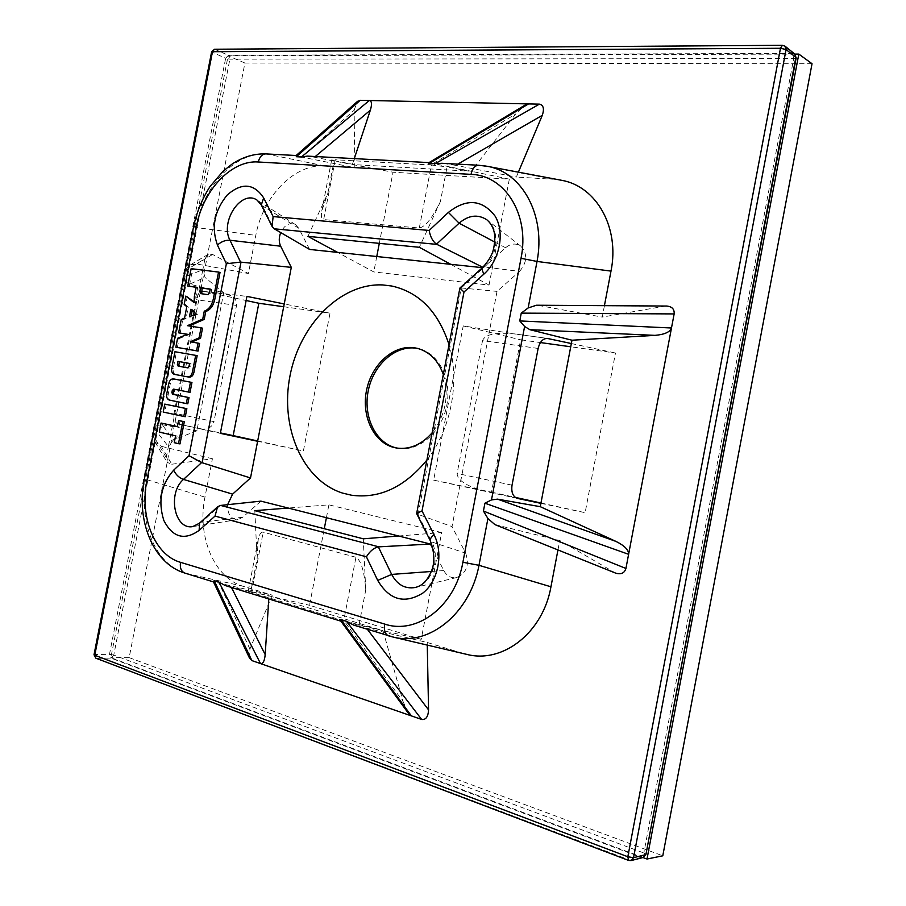 <?xml version="1.0" encoding="UTF-8"?>
<svg xmlns="http://www.w3.org/2000/svg" width="906" height="906" viewBox="0 0 906 906"><rect width="100%" height="100%" fill="white"/><g stroke="black" fill="none" stroke-linecap="round" stroke-linejoin="round"><path stroke-width="0.68" stroke-dasharray="4.53 3.4" d="M643.045 857.54L110.86 657.631L228.131 55.81L794.845 54.1M812.036 63.726L244.903 63.035L129.162 657.643L110.86 657.631M244.903 63.035L228.131 55.81M129.162 657.643L662.784 855.819M782.399 45.3L215.311 49.4L212.582 52.435L211.642 51.71M214.563 49.241L228.369 55.266L225.639 58.267L212.582 52.435L95.153 654.506L94.02 654.766M189.603 284.133L185.368 281.494L183.827 277.202L185.084 270.713L204.971 258.754L202.819 269.762L205.062 277.474L223.703 292.763L189.603 284.133L205.062 277.474M185.084 270.713L188.369 266.115L190.317 264.903L196.817 263.997L248.38 273.521L255.786 235.367C262.763 196.5 294.416 163.567 324.688 165.923L354.824 167.678L301.471 157.021L354.121 110.26L354.824 167.678M204.971 258.754L208.323 254.269L212.616 254.473L248.38 273.521M398.617 535.99L441.652 532.547L421.211 639.308L309.524 605.287L324.28 528.696M326.409 517.711L328.889 504.835L288.21 508.04M441.652 532.547L328.889 504.835M450.769 264.326L489.047 285.073L373.793 271.936L337.61 252.389M489.047 285.073L509.331 179.139L393.011 172.219L379.297 243.363M376.76 256.523L373.793 271.936M283.68 306.738L330.01 313.193L303.397 450.984L257.621 441.267M257.678 440.973L303.397 450.984M538.13 348.448L482.547 340.52C485.367 334.201 496.205 332.015 515.05 333.974L463.215 325.922L433.646 480.135L491.505 492.173L520.622 339.795L540.429 342.559M491.505 492.173L515.22 497.371M540.973 503.011L585.129 512.683L615.468 353.034L570.735 346.783M397.236 448.13L398.096 448.289C418.379 452.026 441.041 432.966 446.522 406.647C452.264 380.384 439.376 353.725 419.331 348.855L418.481 348.651M166.262 457.564L153.035 435.197L155.028 442.015L161.302 446.318L171.8 464.223L167.27 462.445L166.262 457.564L168.414 446.511L173.454 439.863L162.208 424.755L157.327 425.435L154.303 428.685L168.414 446.511L202.819 269.762L183.827 277.202M354.121 110.26L357.213 101.653M518.379 172.163L516.318 177.078L553.272 179.229L483.804 165.741M560.259 180.045L553.272 179.229M536.454 305.231L664.562 306.217L602.252 317.1L604.427 305.65M664.562 306.217L666.68 306.047M615.684 573.136L559.749 540.52L494.948 524.631M557.96 549.942L559.749 540.52M465.899 654.177L388.934 635.944L354.484 625.333L427.224 642.467L462.706 653.305M427.27 645.095L427.224 642.467M249.512 658.096L249.931 649.058L272.219 595.151L213.544 581.912L185.22 573.192C154.971 564.551 137.769 520.486 146.761 479.67L144.269 479.648M171.8 464.223L212.412 458.764L204.971 497.1C196.829 536.001 214.043 578.005 243.306 586.318L272.219 595.151M482.547 340.52L457.1 473.453C457.53 480.667 467.349 486.726 486.556 491.63L517.439 498.402M433.646 480.135L486.805 491.686M421.211 639.308L340.826 621.086M383 630.678L403.079 701.561L344.892 621.969M268.788 598.945L268.991 595.763L225.096 585.469L341.12 621.21M463.215 325.922L489.229 332.208L452.026 526.59L417.836 514.291L431.777 541.969L430.463 541.029M418.119 514.37L461.256 287.927L484.461 266.976L482.853 267.293M571.346 343.533L615.468 353.034M486.918 219.841C499.852 228.731 498.583 254.982 484.461 266.976L519.557 271.392L497.043 291.381L489.229 332.208L520.622 339.795M540.905 503.351L585.129 512.683M408.051 712.841L403.079 701.561M359.014 624.97L365.752 589.919C364.359 571.312 361.098 560.429 355.945 557.281L343.725 620.803L380.577 629.942L268.991 595.763M538.538 305.435L602.252 317.1M519.557 271.392C527.315 262.208 527.722 253.782 520.769 246.115C515.842 242.921 510.769 243.465 505.559 247.746L483.374 267.768L482.694 267.429M461.55 287.972L497.043 291.381M415.152 587.518C431.279 584.687 440.882 558.651 431.777 541.969L465.673 553.17L452.026 526.59M465.673 553.17C469.568 564.982 466.579 573.102 456.692 577.541C451.165 578.436 446.851 576.103 443.77 570.554L433.295 549.716M343.725 620.803L251.528 592.467L263.193 532.173C261.041 531.731 259.376 534.223 258.187 539.636L257.134 558.753L250.747 591.72L309.524 605.287M355.945 557.281L263.193 532.173M365.752 589.919L363.272 538.821M631.052 860.587L95.889 658.209M642.988 857.552L641.108 857.416L643.849 852.976L113.771 655.072L229.875 59.162L228.369 55.266L792.807 53.386L793.713 58.562L229.875 59.162L225.639 58.267L109.49 654.313L95.153 654.506L96.568 658.334L110.906 658.096L641.108 857.416L628.583 860.417M250.747 591.72L248.199 591.278L251.528 592.467M254.801 510.667L257.134 558.753M482.434 267.666L483.374 267.768M309.637 249.444L298.754 228.267L295.526 224.643C289.603 222.117 284.665 224.756 280.701 232.582M260.917 501.131L242.774 517.247L237.938 519.602C230.883 519.331 227.44 514.348 227.621 504.676M426.896 460.067C451.097 429.319 460.225 381.596 449.036 344.642M307.915 236.353L327.825 193.34L334.144 160.656L331.675 159.875L335.231 159.773L323.669 219.58C321.505 219.252 320.871 216.432 321.755 211.098L327.825 193.34M334.144 160.656L354.563 164.666L468.662 171.121L447.066 166.874L440.395 201.596C432.287 218.063 425.254 226.862 419.297 228.006L323.669 219.58M440.395 201.596L419.342 247.293M419.297 228.006L431.415 165.017L335.231 159.773M315.288 156.534L314.461 157.236L352.332 164.541L354.291 158.618M429.353 162.661L471.188 171.268L515.639 114.031L524.653 105.345M307.361 156.115L428.968 162.638M314.461 157.236L308.267 156.206M509.331 179.139L471.188 171.268M431.415 165.017L447.066 166.874M352.332 164.541L393.011 172.219M457.757 164.133L455.65 165.345L516.318 177.078M455.65 165.345L443.294 163.408L479.229 165.322M442.128 163.295L443.294 163.408M265.866 153.907L296.217 155.56L301.471 157.021M162.582 423.283L160.815 432.355L177.112 436.046L175.775 442.921L180 443.906M180.09 420.769L178.901 426.885L177.406 426.556M197.168 355.684L176.455 352.049L173.227 368.663C172.82 371.879 173.68 373.872 175.821 374.631M177.338 347.519L179.082 338.606L177.576 338.278M187.248 334.337L188.912 334.608L179.082 338.606M180.135 333.17L182.718 319.954L181.223 319.603M187.293 296.455L185.662 304.835L188.278 307.077L186.081 318.323L182.718 319.954M196.172 287.338L197.689 287.542L195.843 297.043L195.639 303.034L194.054 301.777M220.022 272.48L192.627 269.059L189.252 286.398M189.127 325.934L202.525 328.176M199.547 343.453L191.778 342.072M187.802 403.827L169.331 400.067M191.959 382.457L174.96 379.184C172.684 379.07 171.121 380.599 170.283 383.77L168.233 394.303C167.825 397.553 168.697 399.569 170.838 400.339M190.034 392.355L174.983 389.376M185.3 416.703L163.205 412.049M166.274 404.37L164.722 412.309M324.688 165.923L266.636 153.986C235.322 151.642 202.853 186.523 195.889 227.497L188.369 266.115M193.624 226.398L195.889 227.497L255.786 235.367M443.317 374.472C449.342 395.65 445.616 415.095 432.128 432.819M330.01 313.193L284.224 303.94M226.24 294.416L226.919 294.495C233.793 295.968 236.998 299.614 236.545 305.435L213.975 421.618L174.099 413.125L196.183 299.682C197.599 294.133 200.158 291.358 203.861 291.336L246.942 296.398M204.224 291.404L246.149 300.509M174.099 413.125C173.318 419.07 174.756 422.717 178.403 424.065L197.395 428.062L223.703 292.763M162.208 424.755L196.862 430.826L197.395 428.062L220.441 432.921M178.403 424.065L220.351 433.351M196.862 430.826L173.454 439.863M212.412 458.764L161.302 446.318M191.087 363.759L189.581 363.453L191.087 363.759L190.487 366.805L189.127 368.142L179.445 366.33M176.455 352.049L174.96 351.732M210.203 289.24L211.721 289.444L210.973 293.261L209.252 294.982L201.766 293.77M192.219 310.43L192.389 309.603L197.542 314.223L190.917 317.123L191.132 316.024M200.113 428.821L200.203 428.844C207.497 429.863 212.083 427.451 213.975 421.618M211.721 289.444L210.237 289.059M190.917 317.123L189.433 316.772M192.389 309.603L190.894 309.24M197.542 314.223L196.047 313.861M192.627 269.059L191.143 268.663M197.689 287.542L196.206 287.157M191.653 342.128L190.158 341.8M188.912 334.608L187.417 334.28M186.081 318.323L184.586 317.972M188.278 307.077L186.783 306.715M185.662 304.835L184.167 304.461M195.639 303.034L194.156 302.661M187.451 325.673L188.946 326.013M175.775 442.921L174.258 442.694M178.901 426.885L177.383 426.635M160.815 432.355L159.297 432.117M177.112 436.046L175.594 435.82M212.616 254.473L196.817 263.997M113.771 655.072L109.49 654.313L110.906 658.096L113.771 655.072M796.17 57.916L793.713 58.562L643.849 852.976L645.955 854.358M512.037 485.174L457.1 473.453M516.896 334.246L547.156 338.391M366.681 628.402L367.383 629.319M614.121 572.377L496.59 525.152M494.676 241.993L505.559 247.746M431.154 571.493L443.77 570.554M433.068 163.612L515.639 114.031M794.8 54.054L792.807 53.386L783.01 45.515L785.015 46.183M298.754 228.267L261.438 205.266M295.526 224.643L257.066 200.113L262.921 206.749L273.929 228.618M249.931 649.058L218.924 582.932M154.303 428.685L153.035 435.197M185.368 281.494L157.327 425.435M154.314 440.882L146.761 479.67L204.971 497.1M185.22 573.192L243.306 586.318M168.233 394.303L166.715 394.031M175.141 389.399L173.635 389.116L175.141 389.399M174.96 379.184L173.454 378.889M170.283 383.77L168.776 383.487M189.127 368.142L187.633 367.836M190.487 366.805L188.992 366.5M173.227 368.663L171.721 368.357M236.545 305.435L196.183 299.682M237.938 519.602L192.865 526.59L199.637 523.045M242.774 517.247L201.664 522.23L220.226 505.469M202.276 294.02L200.792 293.635M209.252 294.982L207.768 294.609M210.973 293.261L209.49 292.876M195.843 297.043L194.348 296.67M208.323 254.269L190.373 264.869M547.507 338.425L515.05 333.974M517.383 498.391L486.556 491.63M520.769 246.115L486.862 219.796M456.692 577.541L415.118 587.518M258.187 539.636L248.142 591.539M321.755 211.098L331.721 159.615M419.331 348.855L417.643 348.425M398.096 448.289L396.375 447.994M155.062 442.06L167.27 462.445M178.346 424.053L200.203 428.844M203.85 291.336L226.919 294.495M202.174 293.997L200.69 293.623"/><path stroke-width="1.36" d="M794.845 54.1L798.82 54.088L647.009 859.024L642.988 857.552L645.955 854.358L796.17 57.916L794.8 54.054L796.17 57.916M647.009 859.024L662.784 855.819L812.036 63.726L798.82 54.088M324.28 528.696L326.409 517.711M379.297 243.363L376.76 256.523M220.441 432.921L233.17 435.605L258.833 303.261L283.68 306.738M233.17 435.605L257.678 440.973M515.22 497.371L540.973 503.011M540.429 342.559L570.735 346.783M418.481 348.651C397.258 343.714 373.974 363.351 368.436 389.852C362.57 416.273 375.684 443.793 397.055 448.085L397.236 448.13M357.213 101.653L360.214 100.306L296.364 156.715L296.126 155.538M307.361 156.115L301.438 156.987L369.308 100.498L360.214 100.306M354.291 158.618L370.361 110.17C372.14 104.19 371.8 100.962 369.308 100.498L528.538 103.907L524.653 105.345M434.382 164.156L539.398 104.133L528.538 103.907L428.515 163.839L442.128 163.295M539.398 104.133C543.475 105.073 544.449 108.799 542.298 115.322L518.379 172.163M604.427 305.65L610.995 271.109C619.931 227.553 596.375 186.262 561.584 180.294L560.259 180.045M536.409 305.231L666.68 306.047C672.037 306.556 674.517 309.184 674.143 313.918L521.256 313.125L528.153 307.949L537.032 261.449C545.967 215.537 522.286 172.276 487.53 166.364L483.804 165.741M547.156 338.391L571.346 343.533L571.98 340.214L655.015 335.367C664.54 334.529 670.021 332.072 671.482 327.995L628.605 554.302C628.753 549.953 624.528 545.661 615.944 541.403L540.27 506.68L497.485 499.138L491.482 499.931L524.608 326.488L519.761 320.928L671.482 327.995L674.143 313.918M483.43 511.029L625.933 568.458L628.605 554.302L484.925 503.192L483.43 511.029L487.926 518.549L494.948 524.631M625.933 568.458C624.461 573.17 621.04 574.732 615.684 573.136L494.903 524.608M487.926 518.549L478.991 565.31C470.044 613.385 429.07 646.318 393.374 637.122L388.527 635.831C385.061 634.189 383.793 630.27 384.699 624.087C417.032 635.072 455.265 606.103 462.898 562.264L478.991 565.31L550.95 586.794L557.96 549.942M550.95 586.794C542.988 632.615 502.955 663.634 467.156 654.472L465.899 654.177M367.383 629.319L428.561 709.874L427.27 645.095M428.561 709.874C428.153 716.805 425.854 719.998 421.652 719.455L346.443 621.267L353.612 625.072L393.249 637.088M225.096 585.469L219.026 582.128L214.167 580.633L251.891 660.599L411.369 715.887L408.447 713.373L340.758 620.995L340.826 619.545L411.369 715.887L421.652 719.455M251.891 660.599L249.512 658.096M571.346 343.533L540.905 503.351L517.439 498.402C512.932 496.76 511.131 492.354 512.037 485.174L538.13 348.448C539.806 341.766 542.932 338.425 547.507 338.425L547.937 338.493M491.482 499.931L484.925 503.192M540.905 503.351L540.27 506.68M571.98 340.214L529.851 329.671L524.608 326.488M219.026 582.128L260.52 663.588C263.023 663.996 264.586 660.995 265.186 654.596L268.788 598.945M417.836 514.291L416.669 513.623M422.015 510.939L463.997 292.026L459.874 288.153L416.681 513.351L422.015 510.939L434.042 534.71C443.657 553.306 438.368 581.04 422.875 593.045C404.518 604.302 389.455 600.1 377.711 580.418L366.42 556.805C369.852 551.233 373.827 547.915 378.346 546.873L391.675 574.415C397.19 584.744 405.005 589.115 415.118 587.518M461.256 287.927L459.931 287.995M479.229 165.322L487.371 166.353M478.436 165.232C474.846 165.56 472.377 168.607 471.018 174.371C505.118 175.209 530.044 215.005 521.018 258.301L537.032 261.449L610.995 271.109M536.454 305.231L528.153 307.949M429.172 230.452C430.293 236.817 432.74 241.392 436.511 244.178L459.104 223.182L448.402 212.412L429.172 230.452L273.125 216.579L263.669 197.893C253.918 183.295 241.766 182.333 227.202 195.017C214.394 210.77 211.143 227.463 217.451 245.084L226.364 263.748L240.554 262.094L291.302 267.372L280.667 246.217L229.988 240.249C219.773 221.642 241.336 189.184 257.032 200.09L261.279 204.96L263.669 197.893M482.853 267.293L436.511 244.178M351.505 495.22L342.57 493.091L351.505 495.22C379.421 498.923 404.552 487.202 426.896 460.067M433.295 549.716L430.441 544.053L378.346 546.873M354.484 625.333L353.612 625.072M366.42 556.805L215.016 516.092L217.553 506.873L220.226 505.469L260.917 501.131L288.21 508.04L254.801 510.667L363.272 538.821L398.617 535.99L430.441 544.053M214.563 49.241L211.642 51.71L780.485 48.278L786.08 49.536L633.543 857.699L631.086 860.575L628.583 860.417L627.835 856.759L780.485 48.278L782.399 45.3L214.563 49.241L212.514 51.472L94.756 655.265L627.835 856.759L633.543 857.699L645.457 854.698L643.022 857.54L631.086 860.575M398.617 535.99L288.21 508.04M450.769 264.326L337.61 252.389L307.915 236.353L419.342 247.293L450.769 264.326L482.434 267.666M273.125 216.579L272.083 226.409L273.929 228.618L309.637 249.444L337.61 252.389M280.701 232.582C278.799 237.565 278.788 242.106 280.667 246.217M284.224 303.94L257.621 441.267L220.351 433.351L246.942 296.398L284.224 303.94L291.302 267.372M257.621 441.267L250.509 477.96L232.604 494.132L183.488 479.421C179.139 477.813 175.866 474.733 173.658 470.18L189.037 455.741L201.608 462.57L250.509 477.96M227.621 504.676L232.604 494.132M449.036 344.642C438.244 311.687 419.161 292.151 391.788 286.024L382.672 284.926C340.52 282.955 299.66 324.733 289.977 375.945C279.852 427.066 302.377 480.361 342.57 493.091M265.809 153.895C262.072 154.167 259.569 156.863 258.312 161.993C231.449 159.875 202.967 190.328 196.489 226.251L146.919 480.633C139.399 516.567 154.541 555.072 180.521 562.343C179.75 567.858 181.166 571.437 184.767 573.056M213.544 581.924L185.22 573.192M214.167 580.633L213.465 581.856M428.968 162.638L428.515 163.839M178.493 443.68L180 443.906L184.326 421.698L182.819 421.449L178.493 443.68L174.258 442.694L175.594 435.82L159.297 432.117L161.064 423.034L177.383 426.635L178.573 420.52L182.819 421.449M177.406 426.556L161.064 423.034M178.573 420.52L184.326 421.698M175.832 374.631L189.127 377.156C191.449 377.258 193.035 375.718 193.895 372.513L197.168 355.684L195.673 355.367L192.389 372.207C191.54 375.412 189.943 376.964 187.621 376.862L174.348 374.348C172.185 373.589 171.313 371.596 171.721 368.357L174.96 351.732L195.673 355.367M198.052 343.125L199.547 343.453L198.063 351.098L175.843 347.191L177.576 338.278L187.417 334.28L178.641 332.83L181.223 319.603L184.586 317.972L186.783 306.715L184.167 304.461L185.798 296.081L194.156 302.661L194.348 296.67L196.206 287.157L187.757 286.013L191.143 268.663L218.539 272.072L213.238 299.331C211.778 305.537 208.788 309.478 204.269 311.177L202.729 319.071L187.451 325.673L201.03 327.825L199.082 337.847L190.158 341.8L198.052 343.125L196.568 350.781L175.843 347.191M178.641 332.83L187.248 334.337M194.054 301.777L185.798 296.081M187.757 286.013L196.172 287.338M189.127 325.934L204.224 319.422L205.753 311.539C210.271 309.841 213.261 305.9 214.722 299.716L220.022 272.48L218.539 272.072M201.03 327.825L202.525 328.176L200.577 338.187L199.082 337.847M191.778 342.072L200.577 338.187M190.453 382.162L191.959 382.457L190.034 392.355L173.635 389.116L172.299 390.429L171.88 392.558L172.627 394.291L187.508 397.304L186.296 403.566L169.331 400.067C167.18 399.297 166.319 397.281 166.715 394.031L168.776 383.487C169.615 380.316 171.177 378.787 173.454 378.889L190.453 382.162L188.527 392.072M174.983 389.376L173.386 392.842L174.145 394.563L189.014 397.575L187.802 403.827L186.296 403.566M183.782 416.454L185.3 416.703L186.863 408.674L164.756 404.099L185.356 408.402L183.782 416.454L163.205 412.049L164.756 404.099M196.489 226.251L193.624 226.398M391.788 286.024L382.672 284.926M432.128 432.819C421.483 444.801 409.569 449.852 396.375 447.994L393.159 447.27C372.955 441.652 361.098 414.982 366.704 389.512C372.06 363.974 393.838 344.563 414.552 347.791L417.643 348.425C429.659 351.822 438.221 360.509 443.317 374.472M246.149 300.509L258.833 303.261M146.919 480.633L144.269 479.648L193.635 226.341C196.795 211.891 202.264 198.618 210.033 186.523L223.284 171.008L231.947 164.167C242.706 156.987 254.008 153.567 265.866 153.907L296.228 155.515M189.014 397.575L187.508 397.304M179.445 366.33L178.867 364.676L179.467 361.653L177.961 361.347L189.581 363.453L179.467 361.653M177.961 361.347L177.372 364.371L178.108 366.081L187.633 367.836L188.992 366.5L189.581 363.453M201.766 293.77L202.049 288.131L200.566 287.746L210.237 289.059L209.49 292.876L207.768 294.609L200.69 293.623L199.83 291.551L200.566 287.746M210.203 289.24L202.049 288.131M191.132 316.024L192.219 310.43M190.894 309.24L189.433 316.772L196.047 313.861L190.894 309.24M204.224 319.422L202.729 319.071M205.753 311.539L204.269 311.177M198.063 351.098L196.568 350.781M186.863 408.674L185.356 408.402M211.642 51.71L94.02 654.766L95.889 658.209L628.583 860.417M497.485 499.138L615.944 541.403M655.015 335.367L529.851 329.671M231.449 587.439L265.186 654.596M430.463 541.029L430.339 540.757C429.874 539.183 431.109 537.167 434.042 534.71M431.154 571.493L391.675 574.415L377.711 580.418M494.676 241.993L459.104 223.182C468.583 215.118 477.836 213.997 486.862 219.796C492.4 224.643 495.05 231.189 494.801 239.467C493.849 248.006 494.223 254.62 482.672 267.451C481.754 268.618 482.185 270.815 483.985 274.031C499.806 260.033 505.084 232.502 495.095 216.104C482.162 199.422 466.601 198.188 448.402 212.412M463.997 292.026L483.985 274.031M462.898 562.264L521.018 258.301M519.761 320.928L521.256 313.125M645.955 854.358L795.853 57.372L786.08 49.536L785.015 46.183L794.8 54.054M340.826 619.545L346.443 621.267M378.787 546.828L220.588 505.423M436.907 244.394L274.258 228.81M180.521 562.343L384.699 624.087M370.361 110.17L315.288 156.534M542.298 115.322L457.757 164.133M301.438 156.987L296.364 156.715M258.312 161.993L471.018 174.371M215.016 516.092L199.105 530.406C184.45 540.78 172.706 537.496 163.861 520.554C157.825 501.324 161.087 484.54 173.658 470.18M189.037 455.741L226.364 263.748M261.438 205.266L271.857 225.968M240.554 262.094L229.988 240.249C225.401 240.011 221.211 241.619 217.451 245.084M174.145 394.563L172.627 394.291M173.386 392.842L171.88 392.558M173.805 390.701L172.299 390.429M178.867 364.676L177.372 364.371M193.895 372.513L192.389 372.207M189.127 377.156L187.621 376.862M201.608 462.57L183.488 479.421C167.282 493.034 174.36 530.18 192.808 526.59M199.637 523.045L199.105 530.406M202.049 462.694L241.007 262.151M201.313 291.936L199.83 291.551M214.722 299.716L213.238 299.331M416.941 514.166L430.35 540.803C435.005 553.759 434.982 564.665 430.305 573.509C426.669 581.369 421.607 586.035 415.118 587.496M482.672 267.451L460.407 287.564M467.156 654.472L393.374 637.122M561.584 180.294L487.53 166.364M224.405 585.276L340.871 621.154M428.832 162.729L525.22 105.005M785.015 46.183L782.399 45.3M296.058 155.594L357.621 101.291M307.043 156.092L429.048 162.604M441.709 163.273L478.493 165.232M94.02 654.766L95.889 658.209M249.739 658.583L213.431 581.788M217.168 507.213L199.388 523.272L192.819 526.567M184.801 573.068C152.808 563.453 135.991 519.75 144.269 479.682"/></g></svg>
